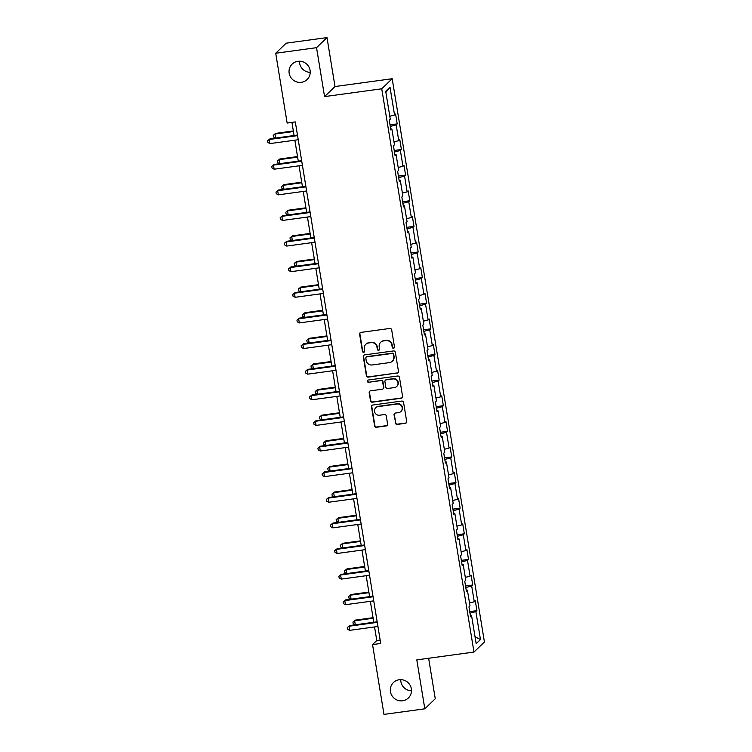 <?xml version="1.0" encoding="UTF-8"?>
<svg xmlns="http://www.w3.org/2000/svg" width="752" height="752" viewBox="0 0 752 752"><rect width="100%" height="100%" fill="white"/><g stroke="black" fill="none" stroke-linecap="round" stroke-linejoin="round"><path stroke-width="1.13" d="M393.55 348.251A1.156 1.119 -133.9 0 0 394.48 346.973L391.679 329.846A1.645 1.607 -133.9 0 0 389.809 328.455L360.951 332.403A1.645 1.607 -133.9 0 0 359.606 334.226L362.417 351.353A1.156 1.119 -133.9 0 0 364.335 352.03A1.156 1.119 -133.9 0 0 364.654 351.052L364.297 348.834A5.273 5.132 -133.9 0 1 368.583 342.978L370.99 342.649A5.273 5.132 -133.9 0 1 376.959 347.104L377.325 349.313A1.156 1.119 -133.9 0 0 379.252 350A1.156 1.119 -133.9 0 0 379.572 349.013L379.205 346.794A5.273 5.132 -133.9 0 1 383.492 340.938L385.898 340.609A5.273 5.132 -133.9 0 1 391.877 345.065L392.234 347.283A1.156 1.119 -133.9 0 0 393.55 348.251M380.681 342.292L380.963 342.019A5.273 5.132 -133.9 0 1 383.774 340.665L386.18 340.336A5.273 5.132 -133.9 0 1 392.159 344.792L392.516 347.01A1.156 1.119 -133.9 0 0 394.292 347.809M360.217 332.694A1.645 1.607 -133.9 0 0 359.888 333.954L362.699 351.081A1.156 1.119 -133.9 0 0 364.466 351.889M365.763 344.331L366.045 344.059A5.273 5.132 -133.9 0 1 368.865 342.705L371.272 342.376A5.273 5.132 -133.9 0 1 377.241 346.832L377.607 349.05A1.156 1.119 -133.9 0 0 379.375 349.849M399.18 679.752A10.744 10.453 -133.9 0 0 391.463 694.82A10.744 10.453 -133.9 0 0 408.364 697.997A10.744 10.453 -133.9 0 0 399.18 679.752M400.75 679.658A10.744 10.453 -133.9 0 0 411.494 690.797M297.905 61.297A10.744 10.453 -133.9 0 0 290.187 76.366A10.744 10.453 -133.9 0 0 307.089 79.543A10.744 10.453 -133.9 0 0 297.905 61.297M299.475 61.203A10.744 10.453 -133.9 0 0 310.219 72.342M395.383 423.028A1.645 1.607 -133.9 0 0 397.244 424.419L405.347 423.32A1.645 1.607 -133.9 0 0 406.682 421.487L403.57 402.461A1.645 1.607 -133.9 0 0 401.7 401.07L372.842 405.018A1.645 1.607 -133.9 0 0 371.497 406.851L374.618 425.867A1.645 1.607 -133.9 0 0 376.479 427.258L386.265 425.923A1.645 1.607 -133.9 0 0 387.6 424.09L386.274 415.95A1.645 1.607 -133.9 0 0 384.404 414.559L379.553 415.226A4.409 4.286 -133.9 0 1 375.784 407.734A4.409 4.286 -133.9 0 1 378.143 406.597L397.141 404.003A4.409 4.286 -133.9 0 1 400.91 411.485A4.409 4.286 -133.9 0 1 398.551 412.622L395.383 413.055A1.645 1.607 -133.9 0 0 394.048 414.888L395.665 422.756A1.645 1.607 -133.9 0 0 397.526 424.147L405.629 423.047A1.645 1.607 -133.9 0 0 406.362 422.746M416.805 659.88L424.814 708.816L383.981 714.4L372.55 644.605L380.719 643.486L295.31 121.927L287.142 123.046L275.711 53.251L316.545 47.667L324.563 96.604L381.743 88.792L473.976 652.059L416.805 659.88M397.131 373.18A1.645 1.607 -133.9 0 0 398.475 371.356L395.364 352.331A1.645 1.607 -133.9 0 0 393.493 350.94L364.626 354.888A1.645 1.607 -133.9 0 0 363.291 356.721L366.403 375.737A1.645 1.607 -133.9 0 0 368.273 377.128L397.423 372.907A1.645 1.607 -133.9 0 0 398.146 372.616M399.462 377.401L402.583 396.417A1.645 1.607 -133.9 0 1 401.239 398.25L372.381 402.198A1.645 1.607 -133.9 0 1 370.51 400.807L369.176 392.666A1.645 1.607 -133.9 0 1 370.52 390.833L382.223 389.235A1.645 1.607 -133.9 0 0 383.558 387.402L382.674 381.997A1.645 1.607 -133.9 0 0 380.813 380.606L368.621 382.27A1.156 1.119 -133.9 0 1 367.634 380.315A1.156 1.119 -133.9 0 1 368.254 380.014L397.601 376.009A1.645 1.607 -133.9 0 1 399.462 377.401M381.743 88.792L392.187 78.725L484.429 641.992L473.976 652.059M469.727 611.611L476.918 610.633L475.302 600.782L474.277 601.769L471.692 586.005L472.726 585.018L471.109 575.158L470.075 576.154L467.5 560.39L468.524 559.394L466.917 549.543L465.883 550.539L463.307 534.766L464.332 533.779L462.724 523.928L461.69 524.915L459.105 509.151L460.139 508.155L458.523 498.303L457.498 499.3L454.913 483.536L455.947 482.54L454.33 472.688L453.296 473.685L450.721 457.912L451.745 456.925L450.138 447.073L449.104 448.06L446.519 432.297L447.553 431.3L445.936 421.449L444.911 422.445L442.326 406.682L443.36 405.685L441.744 395.834L440.71 396.821L438.134 381.057L439.159 380.07L437.551 370.21L436.517 371.206L433.932 355.442L434.966 354.446L433.349 344.595L432.325 345.591L429.74 329.827L430.774 328.831L429.157 318.98L428.132 319.967L425.547 304.203L426.581 303.216L424.965 293.355L423.931 294.352L421.355 278.588L422.38 277.591L420.772 267.74L419.738 268.737L417.153 252.973L418.187 251.976L416.57 242.125L415.546 243.112L412.961 227.348L413.995 226.361L412.378 216.501L411.344 217.497L408.768 201.733L409.793 200.737L408.186 190.886L407.152 191.882L404.567 176.118L405.601 175.122L403.984 165.271L402.959 166.258L400.374 150.494L401.408 149.507L399.791 139.646L398.757 140.643L396.182 124.879L397.206 123.883L395.599 114.031L394.565 115.028L389.997 87.11L385.701 91.246L390.279 119.164L389.245 120.151L390.861 130.002L391.886 129.015L390.692 128.968M476.918 610.633L475.884 611.63L480.462 639.538L476.166 643.674L471.598 615.756L470.564 616.753L468.957 606.902L469.981 605.905L467.406 590.141L466.372 591.138L464.755 581.287L465.789 580.29L463.204 564.526L462.179 565.513L460.562 555.662L461.596 554.675L459.011 538.902L457.977 539.898L456.37 530.047L457.395 529.051L454.819 513.287L453.785 514.283L452.178 504.432L453.202 503.436L450.617 487.672L449.593 488.659L447.976 478.808L449.01 477.821L446.425 462.048L445.4 463.044L443.783 453.193L444.817 452.196L442.232 436.433L441.198 437.429L439.591 427.568L440.616 426.581L438.04 410.818L437.006 411.805L435.389 401.953L436.423 400.957L433.838 385.193L432.814 386.19L431.197 376.338L432.231 375.342L429.646 359.578L428.612 360.575L427.004 350.714L428.029 349.727L425.453 333.963L424.419 334.95L422.803 325.099L423.837 324.103L421.252 308.339L420.227 309.335L418.61 299.484L419.644 298.488L417.059 282.724L416.035 283.72L414.418 273.86L415.442 272.873L412.867 257.109L411.833 258.096L410.225 248.245L411.25 247.248L408.674 231.484L407.64 232.481L406.024 222.63L407.058 221.633L404.473 205.869L403.448 206.856L401.831 197.005L402.865 196.018L400.28 180.245L399.246 181.241L397.639 171.39L398.663 170.394L396.088 154.63L395.054 155.626L393.437 145.775L394.471 144.779L391.886 129.015M469.511 603.001L474.277 601.769M465.779 587.538L471.692 586.005M467.406 590.141L466.202 590.104M465.309 577.386L470.075 576.154M461.587 561.913L467.5 560.39M463.204 564.526L462.01 564.479M461.117 551.771L465.883 550.539M457.395 536.298L463.307 534.766M459.011 538.902L457.808 538.864M456.925 526.146L461.69 524.915M453.193 510.683L459.105 509.151M454.819 513.287L453.616 513.24M452.732 500.531L457.498 499.3M449 485.059L454.913 483.536M450.617 487.672L449.423 487.625M448.53 474.916L453.296 473.685M444.808 459.444L450.721 457.912M446.425 462.048L445.231 462.01M444.338 449.292L449.104 448.06M440.616 433.829L446.519 432.297M442.232 436.433L441.029 436.386M440.146 423.677L444.911 422.445M436.414 408.204L442.326 406.682M438.04 410.818L436.837 410.771M435.944 398.062L440.71 396.821M432.221 382.589L438.134 381.057M433.838 385.193L432.644 385.156M431.751 372.437L436.517 371.206M428.029 356.974L433.932 355.442M429.646 359.578L428.443 359.531M427.559 346.822L432.325 345.591M423.827 331.35L429.74 329.827M425.453 333.963L424.25 333.916M423.357 321.207L428.132 319.967M419.635 305.735L425.547 304.203M421.252 308.339L420.058 308.301M419.165 295.583L423.931 294.352M415.442 280.12L421.355 278.588M417.059 282.724L415.856 282.677M414.972 269.968L419.738 268.737M411.25 254.496L417.153 252.973M412.867 257.109L411.664 257.062M410.78 244.344L415.546 243.112M407.048 228.881L412.961 227.348M408.674 231.484L407.471 231.447M406.578 218.729L411.344 217.497M402.856 203.256L408.768 201.733M404.473 205.869L403.279 205.822M402.386 193.114L407.152 191.882M398.663 177.641L404.567 176.118M400.28 180.245L399.077 180.207M398.193 167.489L402.959 166.258M394.462 152.026L400.374 150.494M396.088 154.63L394.885 154.592M393.992 141.874L398.757 140.643M390.269 126.402L396.182 124.879M389.799 116.259L394.565 115.028M385.898 92.421L389.997 87.11M324.563 96.604L335.007 86.536L326.998 37.6L316.545 47.667M326.998 37.6L286.155 43.184L275.711 53.251M424.814 708.816L435.258 698.749L428.631 658.263M335.007 86.536L392.187 78.725M374.552 626.942L376.78 640.525L372.55 644.605M291.936 122.388L294.079 135.52M294.85 140.192L298.281 161.135M299.042 165.807L302.473 186.75M303.235 191.431L306.666 212.374M307.436 217.046L310.867 237.989M311.629 242.67L315.06 263.604M315.821 268.285L319.252 289.229M320.023 293.9L323.445 314.844M324.215 319.525L327.646 340.459M328.408 345.14L331.839 366.083M332.61 370.755L336.031 391.698M336.802 396.379L340.233 417.313M340.994 421.994L344.425 442.937M345.187 447.609L348.618 468.552M349.389 473.234L352.82 494.177M353.581 498.849L357.012 519.792M357.773 524.464L361.204 545.407M361.975 550.088L365.397 571.031M366.168 575.703L369.599 596.646M370.36 601.318L373.791 622.261M475.029 636.69L480.462 639.538M469.981 613.153L475.884 611.63M471.598 615.756L470.395 615.719M380.155 640.065L376.78 640.525M390.015 124.87L397.206 123.883M394.217 150.485L401.408 149.507M398.41 176.1L405.601 175.122M402.602 201.724L409.793 200.737M406.794 227.339L413.995 226.361M410.996 252.963L418.187 251.976M415.189 278.578L422.38 277.591M419.381 304.193L426.581 303.216M423.583 329.818L430.774 328.831M427.775 355.433L434.966 354.446M431.968 381.048L439.159 380.07M436.16 406.672L443.36 405.685M440.362 432.287L447.553 431.3M444.554 457.902L451.745 456.925M448.747 483.527L455.947 482.54M452.948 509.142L460.139 508.155M457.141 534.757L464.332 533.779M461.333 560.381L468.524 559.394M465.535 585.996L472.726 585.018M363.902 355.179A1.645 1.607 -133.9 0 0 363.573 356.448L366.685 375.464A1.645 1.607 -133.9 0 0 368.555 376.855L397.423 372.907M393.409 354.408A1.156 1.119 -133.9 0 0 392.102 353.44L366.76 356.899A1.156 1.119 -133.9 0 0 365.829 358.187L366.205 360.518A5.273 5.132 -133.9 0 0 372.184 364.974L389.498 362.605A5.273 5.132 -133.9 0 0 393.785 356.749L393.691 354.136A1.156 1.119 -133.9 0 0 392.384 353.167L392.102 353.44M366.149 357.2L366.431 356.927A1.156 1.119 -133.9 0 1 367.042 356.627L392.384 353.167M392.318 361.251L392.6 360.979A5.273 5.132 -133.9 0 0 394.067 356.476L393.785 356.749M393.691 354.136L394.067 356.476M369.787 391.125A1.645 1.607 -133.9 0 0 369.458 392.394L370.792 400.534A1.645 1.607 -133.9 0 0 372.663 401.925L401.521 397.977A1.645 1.607 -133.9 0 0 402.254 397.676M383.106 388.803L383.388 388.53A1.645 1.607 -133.9 0 0 383.84 387.13L382.956 381.725A1.645 1.607 -133.9 0 0 381.095 380.333L368.621 382.27M367.794 380.192A1.156 1.119 -133.9 0 0 368.903 381.997M394.368 387.571A4.409 4.286 -133.9 0 0 397.535 381.386A4.409 4.286 -133.9 0 0 392.958 378.942L386.265 379.863A1.645 1.607 -133.9 0 0 384.921 381.696L385.804 387.092A1.645 1.607 -133.9 0 0 387.675 388.483L394.368 387.571M396.727 386.434L397.009 386.161A4.409 4.286 -133.9 0 0 393.24 378.679L392.958 378.942M385.381 380.286L385.663 380.014A1.645 1.607 -133.9 0 1 386.547 379.591L393.24 378.679M394.659 413.356A1.645 1.607 -133.9 0 0 394.33 414.615L395.665 422.756M400.91 411.485L401.192 411.212A4.409 4.286 -133.9 0 0 397.423 403.73L397.141 404.003M375.784 407.734L376.066 407.462A4.409 4.286 -133.9 0 1 378.425 406.324L397.423 403.73M372.108 405.309A1.645 1.607 -133.9 0 0 371.779 406.578L374.9 425.594A1.645 1.607 -133.9 0 0 376.761 426.986L386.547 425.651A1.645 1.607 -133.9 0 0 387.28 425.35M293.336 130.951L275.636 133.367L274.931 134.044L275.589 138.048M293.43 131.515L274.931 134.044L273.22 135.369L275.636 133.367M275.439 138.067L273.493 137.005L273.22 135.369M297.454 135.059L269.987 138.81L269.282 139.487L297.548 135.623M269.959 143.594L267.844 142.448L267.571 140.812L269.282 139.487L269.959 143.594L298.224 139.731M267.571 140.812L269.987 138.81M297.529 156.566L279.829 158.982L279.124 159.668L279.782 163.663M297.623 157.14L279.124 159.668L277.413 160.984L279.829 158.982M279.631 163.682L277.685 162.629L277.413 160.984M301.721 182.181L284.03 184.607L283.325 185.283L283.974 189.278M301.815 182.755L283.325 185.283L281.615 186.599L284.03 184.607M283.833 189.297L281.878 188.244L281.615 186.599M301.655 160.674L274.189 164.425L273.484 165.111L301.74 161.248M274.151 169.209L272.036 168.072L271.773 166.427L273.484 165.111L274.151 169.209L302.417 165.346M271.773 166.427L274.189 164.425M305.848 186.289L278.381 190.049L277.676 190.726L305.942 186.863M278.353 194.834L276.238 193.687L275.965 192.042L277.676 190.726L278.353 194.834L306.609 190.97M275.965 192.042L278.381 190.049M305.923 207.806L288.223 210.222L287.518 210.898L288.176 214.903M306.017 208.37L287.518 210.898L285.807 212.224L288.223 210.222M288.025 214.922L286.08 213.859L285.807 212.224M310.115 233.421L292.415 235.837L291.71 236.523L292.368 240.518M310.209 233.994L291.71 236.523L289.999 237.839L292.415 235.837M292.218 240.537L290.272 239.484L289.999 237.839M314.308 259.036L296.617 261.461L295.912 262.138L296.561 266.133M314.402 259.609L295.912 262.138L294.201 263.454L296.617 261.461M296.42 266.152L294.464 265.099L294.201 263.454M310.04 211.914L282.573 215.664L281.868 216.341L310.134 212.478M282.545 220.449L280.43 219.302L280.158 217.666L281.868 216.341L282.545 220.449L310.811 216.585M280.158 217.666L282.573 215.664M314.233 237.529L286.775 241.279L286.07 241.965L314.327 238.102M286.738 246.064L284.623 244.926L284.359 243.281L286.07 241.965L286.738 246.064L315.003 242.2M284.359 243.281L286.775 241.279M318.434 263.144L290.968 266.904L290.263 267.58L318.528 263.717M290.93 271.688L288.824 270.541L288.552 268.896L290.263 267.58L290.93 271.688L319.196 267.825M288.552 268.896L290.968 266.904M322.627 288.768L295.16 292.519L294.455 293.195L322.721 289.332M295.132 297.303L293.017 296.156L292.744 294.521L294.455 293.195L295.132 297.303L323.388 293.44M292.744 294.521L295.16 292.519M326.819 314.383L299.362 318.134L298.647 318.82L326.913 314.956M299.324 322.928L297.209 321.781L296.946 320.136L298.647 318.82L299.324 322.928L327.59 319.064M296.946 320.136L299.362 318.134M331.021 339.998L303.554 343.758L302.849 344.435L331.115 340.571M303.517 348.543L301.402 347.396L301.138 345.751L302.849 344.435L303.517 348.543L331.782 344.679M301.138 345.751L303.554 343.758M335.213 365.622L307.747 369.373L307.042 370.05L335.307 366.186M307.718 374.158L305.603 373.011L305.331 371.375L307.042 370.05L307.718 374.158L335.975 370.294M305.331 371.375L307.747 369.373M339.406 391.237L311.939 394.988L311.234 395.674L339.5 391.811M311.911 399.782L309.796 398.635L309.523 396.99L311.234 395.674L311.911 399.782L340.177 395.919M309.523 396.99L311.939 394.988M343.598 416.852L316.141 420.612L315.436 421.289L343.692 417.426M316.103 425.397L313.988 424.25L313.725 422.605L315.436 421.289L316.103 425.397L344.369 421.534M313.725 422.605L316.141 420.612M347.8 442.477L320.333 446.227L319.628 446.914L347.894 443.05M320.296 451.012L318.19 449.865L317.917 448.23L319.628 446.914L320.296 451.012L348.561 447.149M317.917 448.23L320.333 446.227M351.992 468.092L324.526 471.852L323.821 472.529L352.086 468.665M324.497 476.636L322.382 475.49L322.11 473.845L323.821 472.529L324.497 476.636L352.763 472.773M322.11 473.845L324.526 471.852M356.185 493.707L328.727 497.467L328.022 498.144L356.279 494.28M328.69 502.251L326.575 501.105L326.312 499.46L328.022 498.144L328.69 502.251L356.956 498.388M326.312 499.46L328.727 497.467M360.387 519.331L332.92 523.082L332.215 523.768L360.481 519.905M332.882 527.866L330.767 526.729L330.504 525.084L332.215 523.768L332.882 527.866L361.148 524.003M330.504 525.084L332.92 523.082M364.579 544.946L337.112 548.706L336.407 549.383L364.673 545.52M337.084 553.491L334.969 552.344L334.696 550.699L336.407 549.383L337.084 553.491L365.34 549.627M334.696 550.699L337.112 548.706M318.51 284.66L300.809 287.076L300.104 287.762L300.753 291.757M318.604 285.234L300.104 287.762L298.394 289.078L300.809 287.076M300.612 291.776L298.657 290.714L298.394 289.078M322.702 310.275L305.002 312.7L304.297 313.377L304.955 317.372M322.796 310.849L304.297 313.377L302.586 314.693L305.002 312.7M304.804 317.391L302.859 316.338L302.586 314.693M326.894 335.89L309.194 338.315L308.489 338.992L309.147 342.987M326.988 336.464L308.489 338.992L306.778 340.308L309.194 338.315M308.997 343.015L307.051 341.953L306.778 340.308M331.096 361.515L313.396 363.93L312.691 364.617L313.34 368.612M331.181 362.088L312.691 364.617L310.98 365.933L313.396 363.93M313.199 368.63L311.243 367.568L310.98 365.933M335.289 387.13L317.588 389.555L316.883 390.232L317.541 394.227M335.383 387.703L316.883 390.232L315.173 391.548L317.588 389.555M317.391 394.245L315.445 393.193L315.173 391.548M339.481 412.754L321.781 415.17L321.076 415.847L321.734 419.842M339.575 413.318L321.076 415.847L319.365 417.163L321.781 415.17M321.583 419.87L319.638 418.808L319.365 417.163M343.673 438.369L325.983 440.785L325.278 441.471L325.926 445.466M343.767 438.942L325.278 441.471L323.567 442.787L325.983 440.785M325.785 445.485L323.83 444.432L323.567 442.787M347.875 463.984L330.175 466.409L329.47 467.086L330.119 471.081M347.969 464.557L329.47 467.086L327.759 468.402L330.175 466.409M329.978 471.1L328.032 470.047L327.759 468.402M352.068 489.608L334.367 492.024L333.662 492.701L334.32 496.705M352.162 490.172L333.662 492.701L331.952 494.026L334.367 492.024M334.17 496.724L332.224 495.662L331.952 494.026M356.26 515.223L338.569 517.639L337.855 518.325L338.513 522.32M356.354 515.797L337.855 518.325L336.153 519.641L338.569 517.639M338.372 522.339L336.417 521.286L336.153 519.641M360.462 540.838L342.762 543.264L342.057 543.94L342.705 547.935M360.556 541.412L342.057 543.94L340.346 545.256L342.762 543.264M342.564 547.954L340.609 546.901L340.346 545.256M364.654 566.463L346.954 568.879L346.249 569.555L346.907 573.56M364.748 567.027L346.249 569.555L344.538 570.881L346.954 568.879M346.757 573.579L344.811 572.516L344.538 570.881M368.771 570.571L341.305 574.321L340.6 574.998L368.865 571.135M341.276 579.106L339.161 577.959L338.889 576.323L340.6 574.998L341.276 579.106L369.542 575.242M338.889 576.323L341.305 574.321M368.847 592.078L351.146 594.494L350.441 595.18L351.099 599.175M368.941 592.651L350.441 595.18L348.731 596.496L351.146 594.494M350.949 599.194L349.003 598.141L348.731 596.496M372.973 596.186L345.506 599.936L344.801 600.622L373.058 596.759M345.469 604.721L343.354 603.583L343.091 601.938L344.801 600.622L345.469 604.721L373.735 600.857M343.091 601.938L345.506 599.936M373.039 617.693L355.348 620.118L354.643 620.795L355.292 624.79M373.133 618.266L354.643 620.795L352.932 622.111L355.348 620.118M355.151 624.809L353.196 623.756L352.932 622.111M377.166 621.801L349.699 625.561L348.994 626.237L377.26 622.374M349.671 630.345L347.556 629.198L347.283 627.553L348.994 626.237L349.671 630.345L377.927 626.482M347.283 627.553L349.699 625.561"/></g></svg>
